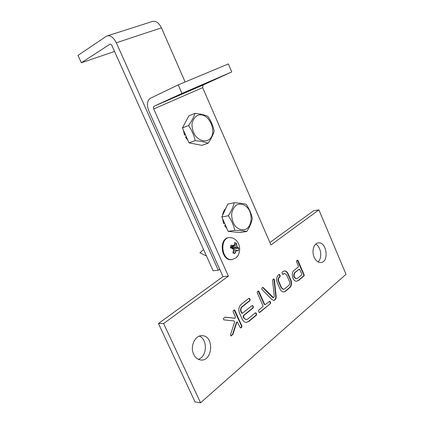 <?xml version="1.0" encoding="UTF-8"?>
<svg xmlns="http://www.w3.org/2000/svg" width="424" height="424" viewBox="0 0 424 424"><rect width="100%" height="100%" fill="white"/><g stroke="black" fill="none" stroke-linecap="round" stroke-linejoin="round"><path stroke-width="0.64" d="M200.557 402.8L163.632 323.544L228.388 276.135L153.721 108.973C153.239 107.733 153.324 106.843 153.96 106.302L181.949 93.434L231.764 71.921L203.112 85.012L202.646 87.63L270.973 244.955L318.912 209.864L346.016 274.317L200.557 402.8L195.072 401.968L158.449 323.544L223.019 276.602L148.909 111.157C146.619 105.247 147.011 101.002 150.08 98.416L178.197 84.89L228.356 63.934L231.764 71.921M183.322 129.956L184.482 135.092L185.394 134.647M183.788 125.361L185.961 121.285M187.986 140.492L185.585 137.355L186.226 136.523M222.494 218.503L223.639 223.565L224.487 223.013M222.573 215.413C222.971 212.493 224.036 210.161 225.764 208.412M226.978 228.647L224.694 225.732L225.404 225.091M262.822 287.567L263.193 287.541L273.554 297.738L272.68 297.505L262.647 287.446M273.549 300.377C275.139 299.916 275.881 298.538 275.78 296.233L273.952 279.49L274.323 279.464L273.512 278.87L272.553 280.147L274.312 296.487L273.554 297.738M274.323 279.464L276.151 296.217C276.231 298.729 275.388 300.118 273.618 300.377L271.954 299.551L261.836 289.338L261.852 288.066L262.594 287.483L263.193 287.541M259.281 312.504L270.427 303.632L259.737 312.44L258.969 312.159L258.523 311.152L258.698 310.092L262.816 306.722L262.986 305.672L257.22 292.624L257.394 291.579L258.375 290.928L258.873 291.32L264.618 304.337L265.095 304.724L264.247 304.347L258.168 290.981M270.051 303.648L270.221 302.609L269.781 301.618L270.157 301.607L269.68 301.22L265.095 304.724M270.157 301.607L270.591 302.598L270.427 303.632M249.323 298.591L249.688 298.576L250.144 299.593L249.959 300.653L242.131 306.87C240.858 308.131 240.572 309.753 241.277 311.735L242.305 313.325L241.934 313.336L240.906 311.741C240.207 309.759 240.493 308.142 241.76 306.881L249.593 300.669L249.773 299.609L248.983 298.231M246.068 319.659L243.662 317.905L243.127 316.707L243.318 315.62L252.821 307.935L253.001 306.875L252.55 305.863L252.921 305.852L252.142 305.561L242.305 313.325M252.921 305.852L253.372 306.865L253.192 307.925L243.689 315.615L243.498 316.702L244.033 317.899L245.841 319.659M249.688 298.576L248.904 298.279L241.06 304.469C238.792 306.706 238.283 309.594 239.528 313.129L242.3 319.309C243.217 321.228 244.505 322.267 246.159 322.426L248.316 321.551L256.043 315.186L256.223 314.12L255.773 313.108L256.144 313.103L255.365 312.822L247.621 319.166L246.212 319.654M256.144 313.103L256.594 314.115L256.414 315.18L248.687 321.546L246.159 322.426M282.146 272.06L281.986 273.051L282.893 274.413L284.716 273.454L286.582 274.874L289.481 281.568C289.979 283.126 289.783 284.387 288.887 285.363L284.425 289.02L283.492 289.338L281.663 287.933L278.711 281.165C278.208 279.58 278.414 278.308 279.337 277.333L280.063 276.755L280.222 275.759L279.798 274.784L279.31 274.392L278.287 275.096C276.554 276.92 276.162 279.315 277.111 282.289L280.169 289.3C281.038 290.981 282.172 291.855 283.587 291.935L285.357 291.325L289.915 287.567C291.585 285.739 291.956 283.375 291.028 280.465L288.034 273.56C287.149 271.832 285.983 270.941 284.525 270.894L282.146 272.06M230.508 334.79L231.027 335.93L232.956 334.34L236.783 322.373L237.345 321.901L240.212 327.588L241.023 327.863L241.77 327.249L241.961 326.151L234.854 310.299L234.345 309.902L233.274 310.612L233.078 311.704L235.468 317.025L234.949 318.233L225.171 317.152L223.48 318.339L223.755 319.85L234.085 320.957L234.594 322.092L230.508 334.79M297.59 260.469L297.955 260.431L304.199 274.948L304.056 275.913L298.475 280.513L296.62 281.213L298.104 280.54L303.685 275.945L303.822 274.975L297.277 260.119L296.646 260.617L296.503 261.582L298.411 266.018L298.268 266.982L294.086 270.337C290.599 272.786 292.634 281.52 296.62 281.213M297.955 260.431L297.272 260.124M193.678 354.316C189.671 346.397 195.305 334.7 202.423 335.707C214.459 336.078 212.71 361.826 200.632 359.965C197.626 359.52 195.31 357.639 193.678 354.316M314.136 257.172C311.354 251.088 313.999 242.841 318.615 242.867C327.079 241.966 329.209 262.7 320.586 262.53C317.899 262.445 315.753 260.659 314.136 257.172M232.05 259.621L231.228 259.705C220.814 260.649 218.577 238.118 228.976 237.652M223.639 223.565L224.423 222.87M184.482 135.092L185.209 134.212M269.908 242.512L313.484 210.834L318.912 209.864M315.679 244.155C321.069 246.593 322.627 258.269 318.011 261.862M199.317 336.147C207.866 339.179 207.161 356.929 198.284 359.282M163.632 323.544L158.449 323.544M228.388 276.135L223.019 276.602M272.68 297.505L273.051 297.489M273.952 279.49L273.549 278.844M269.781 301.618L269.473 301.273M252.55 305.863L252.222 305.508M255.773 313.108L255.455 312.764M283.571 291.935L284.981 291.346L289.544 287.589C291.214 285.765 291.585 283.396 290.657 280.492L287.663 273.591L288.034 273.56M287.663 273.591C286.778 271.864 285.612 270.973 284.154 270.925L284.525 270.894M290.657 280.492L291.028 280.465M289.544 287.589L289.915 287.567M284.981 291.346L285.357 291.325M283.306 289.348L281.292 287.954L278.34 281.191C277.837 279.612 278.043 278.335 278.966 277.36L279.692 276.787L279.851 275.791L279.103 274.461M278.966 277.36L279.337 277.333M278.34 281.191L278.711 281.165M281.292 287.954L281.663 287.933M282.729 274.376L284.515 273.469M283.476 273.782L283.847 273.75M230.868 335.887L232.585 334.335L236.417 322.378L237.292 321.901M234.663 318.233L224.996 317.179M240.53 327.938L241.399 327.243L241.59 326.146L234.138 309.944M232.707 237.986L234.44 238.929C240.583 242.984 241.494 252.635 236.179 257.766L231.859 259.631C221.286 260.569 219.261 237.615 229.845 237.53L232.707 237.986M237.615 256.006L236.179 257.766M234.181 202.73L227.704 204.145L221.837 217.03L228.197 231.403L240.196 232.553L246.784 231.478C243.906 230.91 239.889 230.518 234.737 230.296C233.677 225.266 231.536 220.416 228.324 215.747C231.361 211.136 233.317 206.795 234.181 202.73C239.29 203.032 243.275 203.557 246.132 204.304C249.275 208.841 251.337 213.574 252.322 218.508C251.575 222.595 249.731 226.914 246.784 231.478M195.003 113.335L188.866 115.847L182.421 127.916L189.03 142.856L201.845 145.353L208.094 143.211C204.887 142.013 200.6 141.16 195.22 140.651C194.017 135.245 191.791 130.205 188.553 125.525C191.733 121.01 193.885 116.95 195.003 113.335C200.335 113.929 204.591 114.909 207.771 116.287C210.94 120.835 213.081 125.748 214.2 131.037C213.214 134.684 211.179 138.743 208.094 143.211M191.902 89.422L203.531 84.318L191.902 89.422M299.392 269.123L294.675 272.6C293.053 275.414 293.53 277.455 296.111 278.711L296.318 278.695M230.465 247.881L230.884 245.231L234.022 245.395L234.499 243.933L234.419 242.56L235.484 242.904L236.449 243.339L237.09 246.561L238.776 248.22L238.368 250.849L236.475 250.542L234.864 253.563L232.813 252.799L233.354 251.252L233.396 249.386L231.976 248.358L230.465 247.881M228.197 231.403L234.737 230.296M221.837 217.03L228.324 215.747M189.03 142.856L195.22 140.651M182.421 127.916L188.553 125.525M181.949 93.434L178.197 84.89M301.671 274.89L301.814 273.92L299.439 269.118L295.046 272.568C293.424 275.388 293.906 277.423 296.482 278.679L297.516 278.292L301.671 274.89M234.864 253.563L233.115 251.978M232.421 245.507L230.497 247.69L230.937 247.701L234.022 245.395M236.449 243.339L234.096 245.189M231.944 246.948L231.902 248.067L232.718 248.888M236.687 244.77L231.864 247.462M237.09 246.561L231.902 248.067M238.06 247.643L232.304 248.39M238.776 248.22L232.765 248.565M237.62 250.478L233.396 249.572M236.475 250.542L233.396 249.747M235.553 252.068L233.375 250.86M246.763 228.759C242.788 231.006 237.917 229.58 234.461 225.059C232.543 221.609 231.61 217.867 231.663 213.839C232.379 210.023 233.947 207.097 236.38 205.062C240.429 202.964 245.215 204.548 248.543 209.011C252.603 215.519 251.787 224.98 246.763 228.759M219.717 269.235L218.281 270.258L116.303 42.797C113.383 37.142 110.16 34.906 106.636 36.072L77.984 55.39L81.366 62.779L114.533 51.447M107.797 35.706L151.919 21.629C155.544 20.431 158.719 22.499 161.449 27.836L185.14 81.991M207.977 140.217C203.69 141.976 198.496 139.999 194.86 135.129C192.851 131.493 191.902 127.688 192.014 123.713C192.835 120.029 194.558 117.321 197.192 115.588C208.688 110.102 219.293 134.519 207.977 140.217M206.26 255.502L204.771 252.179M218.281 270.258L213.124 270.772L111.92 45.628C111.305 44.435 110.622 43.969 109.88 44.218L81.366 62.779M202.646 87.63L153.721 108.973M203.112 85.012L154.06 106.244M275.78 296.233L276.151 296.217M259.366 312.446L259.737 312.44M258.502 291.341L258.873 291.32M264.247 304.347L264.618 304.337M270.221 302.609L270.591 302.598M249.773 299.609L250.144 299.593M249.593 300.669L249.959 300.653M241.76 306.881L242.131 306.87M240.906 311.741L241.277 311.735M241.442 312.939L241.812 312.933M253.001 306.875L253.372 306.865M252.821 307.935L253.192 307.925M243.318 315.62L243.689 315.615M243.127 316.707L243.498 316.702M243.662 317.905L244.033 317.899M256.223 314.12L256.594 314.115M256.043 315.186L256.414 315.18M248.316 321.551L248.687 321.546M279.427 274.816L279.798 274.784M279.851 275.791L280.222 275.759M279.692 276.787L280.063 276.755M282.76 274.355L283.126 274.323M231.006 335.808L231.377 335.813M234.552 318.233L234.923 318.233M234.483 310.31L234.854 310.299M241.59 326.146L241.961 326.151M241.399 327.243L241.77 327.249M240.652 327.863L241.023 327.863M236.417 322.378L236.783 322.373M232.585 334.335L232.956 334.34M232.347 334.7L232.718 334.711M303.822 274.975L304.199 274.948M303.685 275.945L304.056 275.913M298.104 280.54L298.475 280.513M294.675 272.6L295.046 272.568M298.851 269.235L299.222 269.203M161.449 27.836L116.303 42.797M109.811 44.255L110.198 44.128M153.96 106.302L203.006 85.07M283.492 289.338L283.115 289.359M234.949 318.233L234.583 318.239M202.423 335.707L201.623 335.686M318.615 242.867L317.974 242.952M231.859 259.631L231.228 259.705M296.111 278.711L296.482 278.679M203.6 249.582L199.916 252.805L206.483 255.99"/></g></svg>
